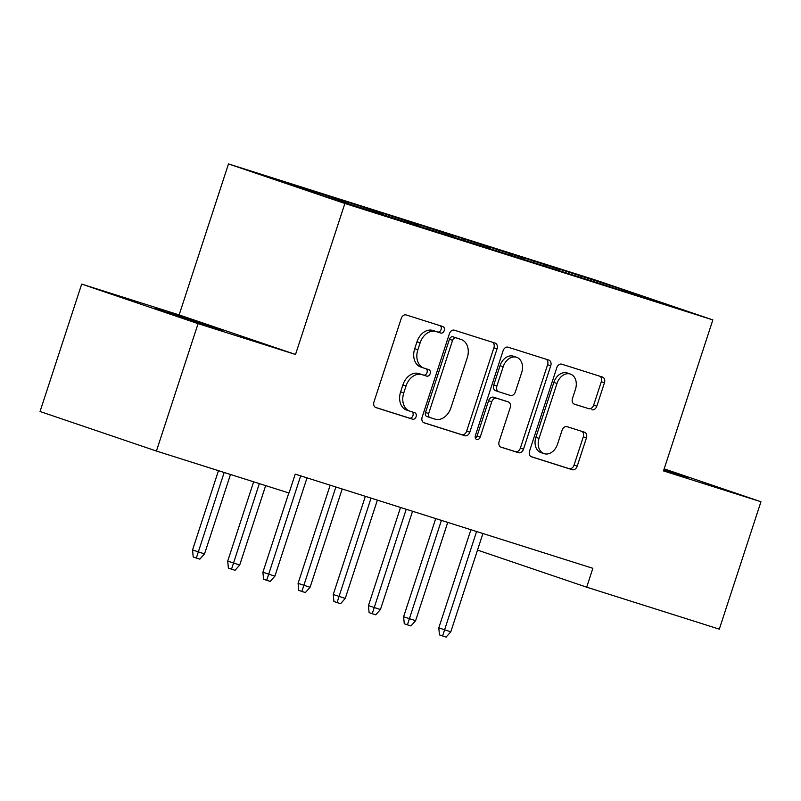 <?xml version="1.0" encoding="UTF-8"?>
<svg xmlns="http://www.w3.org/2000/svg" width="801" height="801" viewBox="0 0 801 801"><rect width="100%" height="100%" fill="white"/><g stroke="black" fill="none" stroke-linecap="round" stroke-linejoin="round"><path stroke-width="1.2" d="M444.245 330.573A3.414 2.533 108.8 0 0 442.923 326.578A3.414 2.533 108.8 0 0 442.883 326.558L406.197 314.953A4.876 3.625 108.8 0 0 401.231 318.498L373.977 401.862A4.876 3.625 108.8 0 0 375.869 407.569A4.876 3.625 108.8 0 0 375.919 407.589L412.605 419.203A3.414 2.533 108.8 0 0 416.089 416.72A3.414 2.533 108.8 0 0 414.768 412.725A3.414 2.533 108.8 0 0 414.728 412.715L409.982 411.213A15.589 11.584 108.8 0 1 409.812 411.153A15.589 11.584 108.8 0 1 403.774 392.89L406.047 385.942A15.589 11.584 108.8 0 1 421.937 374.618L426.693 376.12A3.414 2.533 108.8 0 0 430.167 373.646A3.414 2.533 108.8 0 0 428.845 369.651A3.414 2.533 108.8 0 0 428.805 369.641L424.059 368.14A15.589 11.584 108.8 0 1 423.889 368.08A15.589 11.584 108.8 0 1 417.852 349.817L420.125 342.868A15.589 11.584 108.8 0 1 436.024 331.544L440.77 333.046A3.414 2.533 108.8 0 0 444.245 330.573M420.915 367.068A15.589 11.584 108.8 0 1 420.745 367.008A15.589 11.584 108.8 0 1 414.708 348.745L416.981 341.797A15.589 11.584 108.8 0 1 432.87 330.473L437.626 331.974A3.414 2.533 108.8 0 0 441.101 329.501A3.414 2.533 108.8 0 0 440.21 325.717M375.359 407.339L409.461 418.132A3.414 2.533 108.8 0 0 412.946 415.649A3.414 2.533 108.8 0 0 412.054 411.864M406.838 410.142A15.589 11.584 108.8 0 1 406.658 410.082A15.589 11.584 108.8 0 1 400.63 391.829L402.903 384.88A15.589 11.584 108.8 0 1 418.793 373.556L423.539 375.058A3.414 2.533 108.8 0 0 427.023 372.575A3.414 2.533 108.8 0 0 426.132 368.79M591.839 409.722A4.876 3.625 108.8 0 0 596.805 406.187L604.445 382.788A4.876 3.625 108.8 0 0 602.562 377.091A4.876 3.625 108.8 0 0 602.512 377.071L561.761 364.175A4.876 3.625 108.8 0 0 556.795 367.719L529.541 451.083A4.876 3.625 108.8 0 0 531.433 456.79A4.876 3.625 108.8 0 0 531.484 456.81L572.234 469.706A4.876 3.625 108.8 0 0 577.201 466.162L586.432 437.907A4.876 3.625 108.8 0 0 584.55 432.2A4.876 3.625 108.8 0 0 584.49 432.19L567.058 426.673A4.876 3.625 108.8 0 0 562.092 430.207L557.506 444.225A13.036 9.692 108.8 0 1 544.079 453.636A13.036 9.692 108.8 0 1 539.033 438.377L556.975 383.489A13.036 9.692 108.8 0 1 570.402 374.067A13.036 9.692 108.8 0 1 575.448 389.336L572.455 398.477A4.876 3.625 108.8 0 0 574.347 404.185A4.876 3.625 108.8 0 0 574.397 404.205L588.695 408.65A4.876 3.625 108.8 0 0 593.661 405.116L601.301 381.727A4.876 3.625 108.8 0 0 599.929 376.25M592.85 568.309L295.229 474.132L289.061 493.015L156.425 451.043L198.077 323.644L295.519 354.473L344.881 203.474L712.86 319.909L663.498 470.908L760.95 501.736L719.308 629.145L586.682 587.183L592.85 568.309M497.061 348.815A4.876 3.625 108.8 0 0 495.168 343.108A4.876 3.625 108.8 0 0 495.118 343.088L454.367 330.192A4.876 3.625 108.8 0 0 449.401 333.737L422.157 417.111A4.876 3.625 108.8 0 0 424.039 422.818A4.876 3.625 108.8 0 0 424.089 422.828L464.84 435.724A4.876 3.625 108.8 0 0 469.807 432.19L497.061 348.815L493.907 347.744A4.876 3.625 108.8 0 0 492.535 342.267M508.064 347.183L548.815 360.08A4.876 3.625 108.8 0 1 548.865 360.1A4.876 3.625 108.8 0 1 550.748 365.807L523.504 449.171A4.876 3.625 108.8 0 1 518.537 452.715L501.096 447.198A4.876 3.625 108.8 0 1 501.046 447.178A4.876 3.625 108.8 0 1 499.153 441.471L510.207 407.659A4.876 3.625 108.8 0 0 508.325 401.952A4.876 3.625 108.8 0 0 508.265 401.932L496.7 398.277A4.876 3.625 108.8 0 0 491.734 401.812L480.23 437.016A3.414 2.533 108.8 0 1 476.715 439.479A3.414 2.533 108.8 0 1 475.394 435.484L503.098 350.728A4.876 3.625 108.8 0 1 508.064 347.183M344.881 203.474L228.495 163.925L596.475 280.36L712.86 319.909M322.302 195.534L322.713 194.273L274.072 179.144L322.513 195.604L628.344 292.625M322.713 194.273L347.954 202.513L348.295 203.754M357.486 206.668L357.897 205.396L336.79 198.718L347.954 202.513M357.897 205.396L383.128 213.647L383.479 214.888M392.66 217.792L393.071 216.53L371.964 209.852L383.128 213.647M393.071 216.53L418.312 224.781L418.653 226.022M427.844 228.926L428.255 227.664L407.148 220.986L418.312 224.781M428.255 227.664L453.496 235.915L453.837 237.156M463.018 240.06L463.439 238.798L442.322 232.12L453.496 235.915M463.439 238.798L488.67 247.038L489.021 248.28M498.202 251.194L498.612 249.922L477.506 243.244L488.67 247.038M498.612 249.922L523.854 258.172L524.194 259.414M533.376 262.317L533.796 261.056L512.69 254.378L523.854 258.172M533.796 261.056L559.028 269.306L559.378 270.548M568.56 273.451L568.97 272.19L547.864 265.511L559.028 269.306M568.97 272.19L618.843 288.23L667.273 304.69L628.575 292.445M580.144 275.985L580.545 277.436M618.843 288.23L618.332 289.451M544.96 264.851L545.361 266.302M509.776 253.717L510.187 255.179M474.603 242.593L475.003 244.045M439.419 231.459L439.819 232.911M404.245 220.325L404.645 221.777M369.061 209.191L369.461 210.653M333.877 198.067L334.227 199.309M477.506 550.087L586.682 587.183M760.95 501.736L664.169 468.855M295.519 354.473L179.144 314.923L81.692 284.095L198.077 323.644M81.692 284.095L40.05 411.504L156.425 451.043M179.144 314.923L228.495 163.925M312.77 191.389L313.051 192.38M165.487 311.499L155.414 308.465L173.236 314.613L222.147 330.212L171.814 313.501L165.336 311.969M663.769 470.077L687.228 477.366L663.989 469.426M423.529 422.578L461.696 434.653A4.876 3.625 108.8 0 0 466.663 431.118L493.907 347.744M456.049 337.882A3.414 2.533 108.8 0 0 452.575 340.355L428.655 413.546A3.414 2.533 108.8 0 0 429.967 417.541A3.414 2.533 108.8 0 0 430.007 417.551L435.013 419.133A15.589 11.584 108.8 0 0 450.913 407.809L467.263 357.787A15.589 11.584 108.8 0 0 461.226 339.524A15.589 11.584 108.8 0 0 461.056 339.464L452.905 336.81A3.414 2.533 108.8 0 0 449.431 339.294L452.575 340.355M429.937 417.521L426.863 416.48A3.414 2.533 108.8 0 1 426.823 416.47A3.414 2.533 108.8 0 1 425.511 412.475L449.431 339.294M458.252 338.513A15.589 11.584 108.8 0 0 458.082 338.453A15.589 11.584 108.8 0 0 457.912 338.392L461.056 339.464M452.905 336.81L457.912 338.392M500.535 446.948L515.393 451.644A4.876 3.625 108.8 0 0 520.36 448.109L547.604 364.735A4.876 3.625 108.8 0 0 546.232 359.259M505.231 400.9A4.876 3.625 108.8 0 0 505.181 400.88A4.876 3.625 108.8 0 0 505.121 400.87L493.556 397.206A4.876 3.625 108.8 0 0 488.59 400.75L477.086 435.944L480.23 437.016M475.414 438.157A3.414 2.533 108.8 0 0 477.086 435.944M521.681 372.575A13.036 9.692 108.8 0 0 516.635 357.306A13.036 9.692 108.8 0 0 503.198 366.728L496.88 386.062A4.876 3.625 108.8 0 0 498.763 391.769A4.876 3.625 108.8 0 0 498.823 391.789L510.387 395.454A4.876 3.625 108.8 0 0 515.353 391.909L521.681 372.575M516.635 357.306L513.491 356.245A13.036 9.692 108.8 0 0 500.054 365.656L503.198 366.728M498.713 391.759L495.679 390.718A4.876 3.625 108.8 0 1 495.619 390.708A4.876 3.625 108.8 0 1 493.736 385.001L500.054 365.656M573.836 403.954L588.695 408.65M570.402 374.067L567.258 372.996A13.036 9.692 108.8 0 0 553.831 382.417L556.975 383.489M544.079 453.636L540.935 452.575A13.036 9.692 108.8 0 1 535.889 437.306L553.831 382.417M530.923 456.56L569.08 468.635A4.876 3.625 108.8 0 0 574.057 465.101L583.288 436.845A4.876 3.625 108.8 0 0 581.906 431.369M204.535 553.892L199.86 559.158L196.345 558.047L193.201 556.975L192.54 549.967L204.535 553.892L230.488 474.482M196.345 558.047L224.16 472.48M192.54 549.967L218.453 470.678M239.709 565.025L235.043 570.292L231.529 569.181L228.375 568.109L227.714 561.101L239.709 565.025L265.672 485.616M231.529 569.181L259.334 483.604M227.714 561.101L253.637 481.801M274.893 576.159L270.217 581.416L266.703 580.304L263.559 579.243L262.898 572.234L274.893 576.159L307.023 477.867M266.703 580.304L300.685 475.864M262.898 572.234L288.821 492.935M310.077 587.293L305.401 592.55L301.887 591.438L298.743 590.367L298.082 583.358L310.077 587.293L342.197 489M301.887 591.438L335.869 486.998M298.082 583.358L330.162 485.196M345.251 598.417L340.585 603.684L337.061 602.572L333.917 601.501L333.256 594.492L345.251 598.417L377.381 500.134M337.061 602.572L371.043 498.122M333.256 594.492L365.346 496.32M380.435 609.551L375.759 614.818L372.245 613.696L369.101 612.635L368.44 605.626L380.435 609.551L412.555 511.258M372.245 613.696L406.227 509.256M368.44 605.626L400.53 507.454M415.609 620.685L410.943 625.941L407.419 624.83L404.275 623.759L403.614 616.76L415.609 620.685L447.739 522.392M407.419 624.83L441.401 520.39M403.614 616.76L435.704 518.587M450.793 631.819L446.117 637.075L442.603 635.964L439.459 634.893L438.798 627.884L450.793 631.819L482.923 533.526M442.603 635.964L476.585 531.524M438.798 627.884L470.888 529.721M432.87 330.473L436.024 331.544M416.981 341.797L420.125 342.868M414.708 348.745L417.852 349.817M423.539 375.058L426.693 376.12M418.793 373.556L421.937 374.618M402.903 384.88L406.047 385.942M400.63 391.829L403.774 392.89M409.461 418.132L412.605 419.203M437.626 331.974L440.77 333.046M466.663 431.118L469.807 432.19M461.696 434.653L464.84 435.724M425.511 412.475L428.655 413.546M547.604 364.735L550.748 365.807M520.36 448.109L523.504 449.171M515.393 451.644L518.537 452.715M505.121 400.87L508.265 401.932M493.556 397.206L496.7 398.277M488.59 400.75L491.734 401.812M493.736 385.001L496.88 386.062M535.889 437.306L539.033 438.377M583.288 436.845L586.432 437.907M574.057 465.101L577.201 466.162M569.08 468.635L572.234 469.706M601.301 381.727L604.445 382.788M593.661 405.116L596.805 406.187M171.634 314.072L171.814 313.501M420.745 367.008L423.889 368.08M406.658 410.082L409.812 411.153M426.823 416.47L429.967 417.541M458.082 338.453L461.226 339.524M505.181 400.88L508.325 401.952M495.619 390.708L498.763 391.769"/></g></svg>
